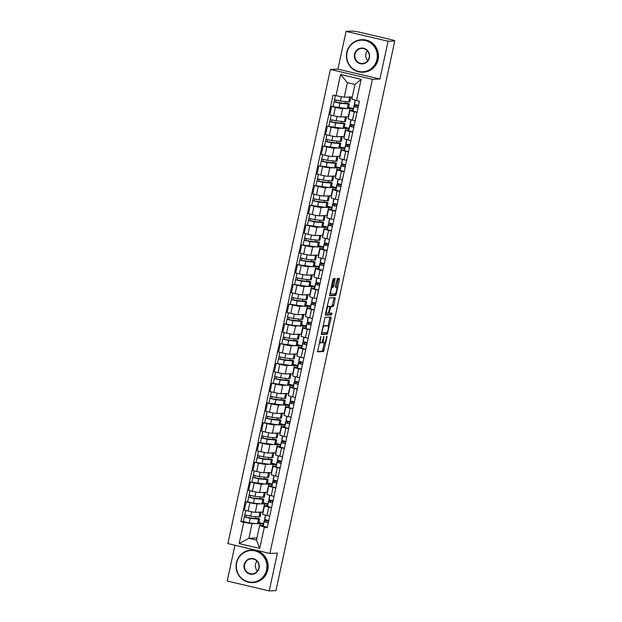 <?xml version="1.0" encoding="UTF-8"?>
<svg xmlns="http://www.w3.org/2000/svg" width="622" height="622" viewBox="0 0 622 622"><rect width="100%" height="100%" fill="white"/><g stroke="black" fill="none" stroke-linecap="round" stroke-linejoin="round"><path stroke-width="0.93" d="M320.796 336.486L317.554 351.811L323.526 351.562L326.985 337.093L326.954 336.23L326.519 337.108L326.153 338.819A4.082 1.019 103.2 0 1 324.233 342.846L323.735 342.862A4.082 1.019 103.2 0 1 323.665 342.854A4.082 1.019 103.2 0 1 323.541 338.928L323.883 336.362L323.075 338.951A4.082 1.019 103.2 0 1 321.162 342.971L320.664 342.994A4.082 1.019 103.2 0 1 320.594 342.986A4.082 1.019 103.2 0 1 320.47 339.06L320.796 336.486M333.998 278.594L332.552 285.77L331.954 287.03L331.301 287.053L333.174 287.317L333.773 286.058L335.095 278.547L333.4 278.617L332.801 279.877L329.668 295.777L335.639 295.536L336.238 294.276L339.41 279.597L339.371 278.368L337.334 278.454L335.375 285.988L335.421 287.216L336.44 287.177A3.413 0.855 103.2 0 1 336.502 287.185L338.282 278.415M332.521 287.341A3.413 0.855 103.2 0 0 330.943 290.591A3.413 0.855 103.2 0 0 331.028 293.988A3.413 0.855 103.2 0 0 331.083 293.996L335.001 293.833A3.413 0.855 103.2 0 0 336.58 290.583A3.413 0.855 103.2 0 0 336.502 287.185L336.44 287.177M372.407 79.313L379.91 78.994L388.074 41.239L394.776 40.959L275.935 590.62L269.233 590.9L277.396 553.137L269.886 553.456L372.407 79.313L330.399 69.454L227.885 543.597L269.886 553.456M325.042 317.298L321.333 334.465L327.281 334.208L331.052 318.277L331.013 317.049L325.042 317.298M325.446 313.892L329.225 297.961L335.172 297.705L333.874 305.215L333.275 306.475L330.865 306.576L329.365 312.003L329.403 313.231L331.938 313.13L331.557 314.864L325.508 315.121L325.446 313.892M388.074 41.239L346.065 31.38L352.767 31.1L358.155 31.893L392.816 40.018L394.612 40.92M234.96 545.261L227.224 581.041L269.233 590.9M346.065 31.38L337.901 69.143L330.399 69.454M394.776 40.959L393.547 40.671L394.682 40.601M271.534 507.754L268.782 507.109A5.979 0.404 -167.8 0 1 264.49 505.779L262.678 514.145A5.979 0.404 12.2 0 0 266.978 515.475L269.73 516.12M260.439 503.804L257.104 503.944A5.979 0.404 -167.8 0 1 249.92 502.685L248.116 511.043A5.979 0.404 12.2 0 0 255.3 512.303L263.129 512.062M248.116 511.043L244.384 510.172L246.188 501.806L247.595 501.752L249.134 495.104M264.49 505.779A5.979 0.404 -167.8 0 1 264.7 505.725L267.577 505.6M263.114 502.739L267.895 503.867M249.92 502.685L246.188 501.806M267.787 504.372L262.904 503.696M275.81 487.99L273.058 487.345A5.979 0.404 -167.8 0 1 268.766 486.015L266.955 494.373A5.979 0.404 12.2 0 0 271.246 495.703L273.999 496.348M265.213 479.197L265.322 478.707L266.651 478.924A7.798 0.529 -167.8 0 1 268.121 479.562L267.141 484.126A7.798 0.529 -167.8 0 1 266.076 484.165L250.464 482.042L248.652 490.4L252.392 491.279A5.979 0.404 12.2 0 0 259.568 492.538L267.406 492.297M268.766 486.015A5.979 0.404 -167.8 0 1 268.976 485.953L271.853 485.836M267.382 482.975L272.164 484.095M264.715 484.033L261.38 484.173A5.979 0.404 -167.8 0 1 254.196 482.921L250.464 482.042M272.055 484.6L267.18 483.932M280.079 468.218L277.334 467.573A5.979 0.404 -167.8 0 1 273.035 466.251L271.231 474.609A5.979 0.404 12.2 0 0 275.523 475.939L278.275 476.584M269.489 459.433L269.598 458.935L270.928 459.153A7.798 0.529 -167.8 0 1 272.397 459.798L271.41 464.362A7.798 0.529 -167.8 0 1 270.352 464.401L254.732 462.278L252.929 470.636L256.661 471.515A5.979 0.404 12.2 0 0 263.845 472.767L271.682 472.533M273.035 466.251A5.979 0.404 -167.8 0 1 273.245 466.189L276.121 466.065M271.658 463.211L276.44 464.331M268.992 464.269L265.656 464.409A5.979 0.404 -167.8 0 1 258.472 463.149L254.732 462.278M276.331 464.836L271.456 464.167M284.355 448.454L281.603 447.809A5.979 0.404 -167.8 0 1 277.311 446.479L275.507 454.845A5.979 0.404 12.2 0 0 279.799 456.175L282.551 456.82M273.766 439.661L273.867 439.171L275.204 439.389A7.798 0.529 -167.8 0 1 276.673 440.034L275.686 444.59A7.798 0.529 -167.8 0 1 274.621 444.629L259.009 442.506L257.205 450.872L260.937 451.743A5.979 0.404 12.2 0 0 268.121 453.003L275.95 452.762M277.311 446.479A5.979 0.404 -167.8 0 1 277.521 446.425L280.398 446.301M275.935 443.447L280.716 444.567M273.26 444.505L269.925 444.644A5.979 0.404 -167.8 0 1 262.741 443.385L259.009 442.506M280.608 445.072L275.725 444.396M288.631 428.69L285.879 428.045A5.979 0.404 -167.8 0 1 281.587 426.715L279.776 435.073A5.979 0.404 12.2 0 0 284.067 436.403L286.82 437.048M278.034 419.897L278.143 419.407L279.472 419.625A7.798 0.529 -167.8 0 1 280.942 420.262L279.962 424.826A7.798 0.529 -167.8 0 1 278.897 424.865L263.285 422.742L261.473 431.1L265.213 431.979A5.979 0.404 12.2 0 0 272.389 433.239L280.227 432.998M281.587 426.715A5.979 0.404 -167.8 0 1 281.797 426.653L284.674 426.536M280.211 423.675L284.985 424.795M277.536 424.733L274.201 424.873A5.979 0.404 -167.8 0 1 267.017 423.621L263.285 422.742M284.876 425.3L280.001 424.632M292.9 408.918L290.155 408.273A5.979 0.404 -167.8 0 1 285.856 406.951L284.052 415.309A5.979 0.404 12.2 0 0 288.344 416.639L291.096 417.284M282.31 400.133L282.419 399.635L283.749 399.853A7.798 0.529 -167.8 0 1 285.218 400.498L284.231 405.062A7.798 0.529 -167.8 0 1 283.173 405.101L267.553 402.978L265.75 411.336L269.481 412.215A5.979 0.404 12.2 0 0 276.666 413.467L284.503 413.233M285.856 406.951A5.979 0.404 -167.8 0 1 286.066 406.889L288.942 406.765M284.479 403.911L289.261 405.031M281.813 404.969L278.477 405.109A5.979 0.404 -167.8 0 1 271.293 403.849L267.553 402.978M289.152 405.536L284.277 404.868M297.176 389.154L294.424 388.509A5.979 0.404 -167.8 0 1 290.132 387.179L288.328 395.545A5.979 0.404 12.2 0 0 292.62 396.875L295.372 397.52M286.587 380.361L286.688 379.871L288.025 380.089A7.798 0.529 -167.8 0 1 289.494 380.734L288.507 385.29A7.798 0.529 -167.8 0 1 287.442 385.329L271.83 383.206L270.026 391.572L273.758 392.451A5.979 0.404 12.2 0 0 280.942 393.703L288.771 393.469M290.132 387.179A5.979 0.404 -167.8 0 1 290.342 387.125L293.219 387.001M288.756 384.147L293.537 385.267M286.081 385.205L282.746 385.345A5.979 0.404 -167.8 0 1 275.569 384.085L271.83 383.206M293.428 385.772L288.546 385.096M301.452 369.39L298.7 368.745A5.979 0.404 -167.8 0 1 294.408 367.415L292.597 375.774A5.979 0.404 12.2 0 0 296.888 377.103L299.641 377.748M290.855 360.597L290.964 360.107L292.293 360.325A7.798 0.529 -167.8 0 1 293.763 360.962L292.783 365.526A7.798 0.529 -167.8 0 1 291.718 365.565L276.106 363.442L274.294 371.8L278.034 372.679A5.979 0.404 12.2 0 0 285.21 373.939L293.048 373.698M294.408 367.415A5.979 0.404 -167.8 0 1 294.618 367.353L297.495 367.237M293.032 364.375L297.806 365.495M290.357 365.433L287.022 365.573A5.979 0.404 -167.8 0 1 279.838 364.321L276.106 363.442M297.697 366L292.822 365.332M305.721 349.618L302.976 348.973A5.979 0.404 -167.8 0 1 298.677 347.651L296.873 356.009A5.979 0.404 12.2 0 0 301.165 357.339L303.917 357.984M295.131 340.833L295.24 340.335L296.57 340.553A7.798 0.529 -167.8 0 1 298.039 341.198L297.052 345.762A7.798 0.529 -167.8 0 1 295.994 345.801L280.374 343.678L278.57 352.036L282.302 352.915A5.979 0.404 12.2 0 0 289.487 354.167L297.324 353.934M298.677 347.651A5.979 0.404 -167.8 0 1 298.887 347.589L301.763 347.465M297.3 344.611L302.082 345.731M294.634 345.669L291.298 345.809A5.979 0.404 -167.8 0 1 284.114 344.549L280.374 343.678M301.973 346.236L297.098 345.568M309.997 329.854L307.245 329.209A5.979 0.404 -167.8 0 1 302.953 327.88L301.149 336.245A5.979 0.404 12.2 0 0 305.441 337.575L308.193 338.22M286.058 323.852L284.651 323.906L282.847 332.272L286.579 333.151A5.979 0.404 12.2 0 0 293.763 334.403L301.592 334.169M302.953 327.88A5.979 0.404 -167.8 0 1 303.163 327.825L306.04 327.701M301.577 324.847L306.358 325.967M298.902 325.905L295.567 326.045A5.979 0.404 -167.8 0 1 288.39 324.785L284.651 323.906M306.249 326.472L301.367 325.796M314.273 310.09L311.521 309.445A5.979 0.404 -167.8 0 1 307.229 308.115L305.418 316.474A5.979 0.404 12.2 0 0 309.709 317.803L312.462 318.448M303.676 301.297L303.785 300.807L305.114 301.025A7.798 0.529 -167.8 0 1 306.584 301.662L305.604 306.226A7.798 0.529 -167.8 0 1 304.539 306.265L288.927 304.142L287.115 312.501L290.855 313.379A5.979 0.404 12.2 0 0 298.031 314.639L305.868 314.398M307.229 308.115A5.979 0.404 -167.8 0 1 307.439 308.053L310.316 307.937M305.853 305.075L310.627 306.195M303.178 306.133L299.843 306.273A5.979 0.404 -167.8 0 1 292.659 305.021L288.927 304.142M310.518 306.7L305.643 306.032M318.542 290.318L315.797 289.673A5.979 0.404 -167.8 0 1 311.498 288.351L309.694 296.71A5.979 0.404 12.2 0 0 313.986 298.039L316.738 298.684M307.952 281.533L308.061 281.035L309.391 281.253A7.798 0.529 -167.8 0 1 310.86 281.898L309.873 286.462A7.798 0.529 -167.8 0 1 308.815 286.501L293.195 284.378L291.391 292.737L295.123 293.615A5.979 0.404 12.2 0 0 302.308 294.867L310.145 294.634M311.498 288.351A5.979 0.404 -167.8 0 1 311.708 288.289L314.584 288.165M310.121 285.311L314.903 286.431M307.455 286.369L304.119 286.509A5.979 0.404 -167.8 0 1 296.935 285.249L293.195 284.378M314.794 286.936L309.919 286.268M322.818 270.554L320.066 269.909A5.979 0.404 -167.8 0 1 315.774 268.58L313.97 276.945A5.979 0.404 12.2 0 0 318.262 278.275L321.014 278.92M312.228 261.761L312.33 261.271L313.667 261.489A7.798 0.529 -167.8 0 1 315.136 262.134L314.149 266.69A7.798 0.529 -167.8 0 1 313.084 266.729L297.471 264.607L295.668 272.972L299.4 273.851A5.979 0.404 12.2 0 0 306.584 275.103L314.413 274.87M315.774 268.58A5.979 0.404 -167.8 0 1 315.984 268.525L318.861 268.401M314.398 265.547L319.179 266.667M311.723 266.605L308.388 266.745A5.979 0.404 -167.8 0 1 301.211 265.485L297.471 264.607M319.07 267.172L314.188 266.496M327.094 250.79L324.342 250.145A5.979 0.404 -167.8 0 1 320.05 248.816L318.239 257.174A5.979 0.404 12.2 0 0 322.53 258.503L325.283 259.149M316.497 241.997L316.606 241.507L317.935 241.725A7.798 0.529 -167.8 0 1 319.405 242.362L318.425 246.926A7.798 0.529 -167.8 0 1 317.36 246.965L301.748 244.843L299.936 253.201L303.676 254.079A5.979 0.404 12.2 0 0 310.852 255.339L318.689 255.098M320.05 248.816A5.979 0.404 -167.8 0 1 320.26 248.753L323.137 248.637M318.674 245.776L323.448 246.895M315.999 246.833L312.664 246.973A5.979 0.404 -167.8 0 1 305.48 245.721L301.748 244.843M323.339 247.4L318.464 246.732M331.363 231.019L328.618 230.373A5.979 0.404 -167.8 0 1 324.319 229.052L322.515 237.41A5.979 0.404 12.2 0 0 326.807 238.739L329.559 239.384M320.773 222.233L320.882 221.735L322.212 221.953A7.798 0.529 -167.8 0 1 323.681 222.598L322.694 227.162A7.798 0.529 -167.8 0 1 321.636 227.201L306.016 225.078L304.212 233.437L307.944 234.315A5.979 0.404 12.2 0 0 315.129 235.567L322.966 235.334M324.319 229.052A5.979 0.404 -167.8 0 1 324.528 228.989L327.405 228.865M322.942 226.011L327.724 227.131M320.276 227.069L316.94 227.209A5.979 0.404 -167.8 0 1 309.756 225.949L306.016 225.078M327.615 227.636L322.74 226.968M335.639 211.255L332.887 210.609A5.979 0.404 -167.8 0 1 328.595 209.28L326.791 217.646A5.979 0.404 12.2 0 0 331.083 218.975L333.835 219.62M325.049 202.461L325.15 201.971L326.488 202.189A7.798 0.529 -167.8 0 1 327.957 202.834L326.97 207.39A7.798 0.529 -167.8 0 1 325.905 207.429L310.292 205.307L308.489 213.673L312.221 214.551A5.979 0.404 12.2 0 0 319.405 215.803L327.234 215.57M328.595 209.28A5.979 0.404 -167.8 0 1 328.805 209.225L331.682 209.101M327.219 206.247L332 207.367M324.544 207.305L321.209 207.445A5.979 0.404 -167.8 0 1 314.032 206.185L310.292 205.307M331.891 207.872L327.009 207.196M339.915 191.49L337.163 190.845A5.979 0.404 -167.8 0 1 332.871 189.516L331.06 197.874A5.979 0.404 12.2 0 0 335.351 199.203L338.104 199.849M329.318 182.697L329.427 182.207L330.756 182.425A7.798 0.529 -167.8 0 1 332.226 183.062L331.246 187.626A7.798 0.529 -167.8 0 1 330.181 187.665L314.569 185.543L312.757 193.901L316.497 194.779A5.979 0.404 12.2 0 0 323.673 196.039L331.51 195.798M332.871 189.516A5.979 0.404 -167.8 0 1 333.081 189.453L335.958 189.337M331.495 186.476L336.269 187.595M328.82 187.533L325.485 187.673A5.979 0.404 -167.8 0 1 318.301 186.421L314.569 185.543M336.16 188.101L331.285 187.432M344.184 171.719L341.439 171.073A5.979 0.404 -167.8 0 1 337.14 169.752L335.336 178.11A5.979 0.404 12.2 0 0 339.628 179.439L342.38 180.085M333.594 162.933L333.703 162.435L335.033 162.653A7.798 0.529 -167.8 0 1 336.502 163.298L335.515 167.862A7.798 0.529 -167.8 0 1 334.457 167.901L318.837 165.779L317.033 174.137L320.765 175.015A5.979 0.404 12.2 0 0 327.95 176.275L335.787 176.034M337.14 169.752A5.979 0.404 -167.8 0 1 337.349 169.689L340.226 169.565M335.763 166.712L340.545 167.831M333.097 167.769L329.761 167.909A5.979 0.404 -167.8 0 1 322.577 166.649L318.837 165.779M340.436 168.337L335.561 167.668M348.46 151.955L345.708 151.309A5.979 0.404 -167.8 0 1 341.416 149.98L339.612 158.346A5.979 0.404 12.2 0 0 343.904 159.675L346.656 160.32M337.87 143.161L337.971 142.671L339.309 142.889A7.798 0.529 -167.8 0 1 340.778 143.534L339.791 148.09A7.798 0.529 -167.8 0 1 338.726 148.129L323.113 146.007L321.31 154.373L325.042 155.251A5.979 0.404 12.2 0 0 332.226 156.503L340.055 156.27M341.416 149.98A5.979 0.404 -167.8 0 1 341.626 149.925L344.502 149.801M340.04 146.947L344.821 148.067M337.365 148.005L334.03 148.145A5.979 0.404 -167.8 0 1 326.853 146.885L323.113 146.007M344.712 148.572L339.83 147.896M352.736 132.191L349.984 131.545A5.979 0.404 -167.8 0 1 345.692 130.216L343.88 138.574A5.979 0.404 12.2 0 0 348.172 139.903L350.925 140.549M342.139 123.397L342.248 122.907L343.577 123.125A7.798 0.529 -167.8 0 1 345.047 123.762L344.067 128.326A7.798 0.529 -167.8 0 1 343.002 128.365L327.39 126.243L325.578 134.601L329.318 135.479A5.979 0.404 12.2 0 0 336.494 136.739L344.331 136.498M345.692 130.216A5.979 0.404 -167.8 0 1 345.902 130.154L348.779 130.037M344.316 127.176L349.09 128.295M341.641 128.233L338.306 128.373A5.979 0.404 -167.8 0 1 331.122 127.121L327.39 126.243M348.981 128.801L344.106 128.132M357.012 112.419L354.26 111.773A5.979 0.404 -167.8 0 1 349.961 110.452L348.157 118.81A5.979 0.404 12.2 0 0 352.449 120.139L355.201 120.785M346.415 103.633L346.524 103.135L347.853 103.361A7.798 0.529 -167.8 0 1 349.323 103.998L348.336 108.562A7.798 0.529 -167.8 0 1 347.278 108.601L331.658 106.479L329.854 114.837L333.586 115.715A5.979 0.404 12.2 0 0 340.77 116.975L348.608 116.734M349.961 110.452A5.979 0.404 -167.8 0 1 350.17 110.389L353.047 110.273M348.584 107.412L353.366 108.531M345.918 108.469L342.582 108.609A5.979 0.404 -167.8 0 1 335.398 107.349L331.658 106.479M353.257 109.037L348.382 108.368M350.085 108.29L348.281 116.656M345.816 128.062L344.005 136.42M341.54 147.826L339.729 156.192M337.264 167.59L335.46 175.956M332.995 187.362L331.184 195.72M328.719 207.126L326.908 215.492M324.443 226.89L322.639 235.256M320.175 246.662L318.363 255.02M315.898 266.426L314.087 274.792M311.622 286.19L309.818 294.556M307.354 305.962L305.542 314.32M303.077 325.726L301.266 334.092M298.801 345.49L296.997 353.856M294.533 365.262L292.721 373.62M290.256 385.026L288.445 393.392M285.98 404.79L284.176 413.156M281.712 424.562L279.9 432.92M277.435 444.326L275.624 452.692M273.159 464.09L271.355 472.456M268.891 483.862L267.079 492.22M264.614 503.626L262.803 511.992M256.171 523.568L252.027 523.74L248.87 538.31L256.466 540.09L259.615 525.52L263.3 525.365M263.51 524.136L258.635 523.467M256.925 537.976L248.87 538.31L239.143 543.581L243.746 522.293L252.027 523.74M260.338 523.39L259.879 525.512M259.615 525.52L264.327 527.122L259.724 548.41L239.143 543.581M335.966 95.788L340.561 74.5L361.141 79.328L356.538 100.616L351.827 99.022L354.983 84.452L347.387 82.664L344.238 97.242L333.081 95.112L240.869 521.617L243.746 522.293M264.327 527.122L267.203 527.798L359.415 101.293L356.538 100.616M379.91 78.994L337.901 69.143M344.238 97.242L352.285 96.9M258.838 522.511L263.619 523.631M256.668 518.732L256.777 518.235L258.107 518.453A7.798 0.529 -167.8 0 1 259.576 519.098L258.589 523.662A7.798 0.529 -167.8 0 1 257.531 523.701L249.228 522.9L243.319 521.516L240.869 521.617M255.362 518.608L255.782 516.672M259.638 498.836L260.05 496.908M263.907 479.072L264.327 477.144M268.183 459.308L268.603 457.372M272.459 439.536L272.871 437.608M276.728 419.772L277.148 417.844M281.004 400.008L281.424 398.072M285.28 380.236L285.692 378.308M289.549 360.472L289.969 358.544M293.825 340.708L294.245 338.772M298.101 320.936L298.513 319.008M302.37 301.172L302.79 299.244M306.646 281.408L307.066 279.472M310.922 261.637L311.334 259.708M315.191 241.872L315.611 239.944M319.467 222.108L319.887 220.172M323.743 202.337L324.155 200.408M328.012 182.573L328.432 180.644M332.288 162.809L332.708 160.873M336.564 143.037L336.976 141.108M340.833 123.273L341.253 121.344M345.109 103.509L345.529 101.58M259.724 548.41L256.466 540.09M354.983 84.452L361.141 79.328M347.387 82.664L340.561 74.5M322.072 341.952A4.082 1.019 103.2 0 0 322.437 342.574A4.082 1.019 103.2 0 0 322.515 342.574M317.422 351.477L322.305 351.274L324.474 342.745M328.105 325.944L329.917 317.096M321.177 334.131L326.052 333.928L326.682 332.513M322.025 331.845L322.072 332.708L327.289 332.482L328.097 329.8A4.082 1.019 103.2 0 0 327.973 325.874A4.082 1.019 103.2 0 0 327.903 325.866L324.334 326.014A4.082 1.019 103.2 0 0 322.414 330.041L322.025 331.845L321.59 331.744M326.814 325.609A4.082 1.019 103.2 0 0 326.752 325.586A4.082 1.019 103.2 0 0 326.682 325.578L327.903 325.866M322.872 325.827A4.082 1.019 103.2 0 1 323.113 325.726L326.682 325.578M329.388 306.537L332.047 306.187L334.1 297.751M325.36 314.786L330.336 314.584L330.818 313.177M328.362 306.685A3.413 0.855 103.2 0 0 326.783 309.927A3.413 0.855 103.2 0 0 326.861 313.332A3.413 0.855 103.2 0 0 326.923 313.34L328.299 313.278L329.8 307.851L329.761 306.63L327.133 306.397A3.413 0.855 103.2 0 0 327.071 306.405M326.861 313.332L325.633 313.045A3.413 0.855 103.2 0 0 325.695 313.053L326.807 313.309M328.556 306.351L329.738 306.623M327.133 306.397L329.761 306.63M331.028 293.988L329.815 293.708A3.413 0.855 103.2 0 0 329.862 293.708L330.966 293.973M329.536 295.45L334.418 295.248L335.048 293.825M260.548 512.085A7.798 0.529 -167.8 0 1 261.03 512.38L260.043 516.944A7.798 0.529 -167.8 0 1 258.977 516.983L250.674 516.19L244.773 514.798L245.706 510.483M261.03 512.38A7.798 0.529 -167.8 0 1 259.965 512.419L257.695 512.201M256.777 518.235A6.103 0.412 -167.8 0 1 257.928 518.74A6.103 0.412 -167.8 0 1 257.096 518.771L245.954 517.31L246.429 515.358M259.576 519.098A7.798 0.529 -167.8 0 1 258.511 519.137L250.207 518.344L244.306 516.952L244.858 514.876M246.001 517.348L244.415 516.921M268.657 521.081A6.103 0.412 12.2 0 0 265.952 520.847L265.921 521.99L268.323 522.597M268.681 520.948A7.798 0.529 12.2 0 0 264.296 520.49L264.264 521.64L268.3 522.721M263.316 525.046L264.296 520.49L263.308 525.054A7.798 0.529 12.2 0 0 263.316 525.046A7.798 0.529 12.2 0 0 263.308 525.054L263.277 526.196L267.312 527.285M264.762 518.336L265.462 515.102L264.762 518.336A7.798 0.529 12.2 0 0 264.762 518.336L264.731 519.487L268.766 520.567M264.824 492.313A7.798 0.529 -167.8 0 1 265.299 492.616L264.319 497.18A7.798 0.529 -167.8 0 1 263.254 497.219L254.95 496.418L249.041 495.034L249.974 490.711M265.299 492.616A7.798 0.529 -167.8 0 1 264.241 492.655L261.971 492.437M260.945 498.961L261.046 498.471A6.103 0.412 -167.8 0 1 262.196 498.976A6.103 0.412 -167.8 0 1 261.364 499.007L250.231 497.546L250.705 495.586M261.046 498.471L262.383 498.688A7.798 0.529 -167.8 0 1 263.852 499.334A7.798 0.529 -167.8 0 1 262.787 499.373L254.484 498.572L248.575 497.188M263.852 499.334L262.865 503.89A7.798 0.529 -167.8 0 1 261.8 503.929L253.496 503.136L247.595 501.744M250.269 497.577L248.691 497.157M269.093 472.549A7.798 0.529 -167.8 0 1 269.575 472.852L268.587 477.408A7.798 0.529 -167.8 0 1 267.53 477.447L259.226 476.654L253.317 475.262L254.25 470.947M269.575 472.852A7.798 0.529 -167.8 0 1 268.51 472.891L266.239 472.673M265.322 478.707A6.103 0.412 -167.8 0 1 266.473 479.204A6.103 0.412 -167.8 0 1 265.641 479.235L254.499 477.774L254.973 475.822M268.121 479.562A7.798 0.529 -167.8 0 1 267.063 479.601L258.76 478.808L252.851 477.416L253.411 475.34M254.546 477.813L252.967 477.385M273.369 452.785A7.798 0.529 -167.8 0 1 273.851 453.08L272.864 457.644A7.798 0.529 -167.8 0 1 271.798 457.683L263.495 456.89L257.594 455.498L258.527 451.183M273.851 453.08A7.798 0.529 -167.8 0 1 272.786 453.119L270.516 452.902M269.598 458.935A6.103 0.412 -167.8 0 1 270.749 459.44A6.103 0.412 -167.8 0 1 269.917 459.471L258.775 458.01L259.25 456.058M272.397 459.798A7.798 0.529 -167.8 0 1 271.332 459.837L263.036 459.044L257.127 457.652L257.679 455.576M258.822 458.049L257.236 457.621M272.926 501.309A6.103 0.412 12.2 0 0 270.22 501.075A6.103 0.412 12.2 0 0 270.22 501.083L270.189 502.226L272.599 502.833M272.957 501.184A7.798 0.529 12.2 0 0 268.572 500.718A7.798 0.529 12.2 0 0 268.572 500.726L268.541 501.868L272.576 502.957M267.592 505.274A7.798 0.529 12.2 0 0 267.584 505.282A7.798 0.529 12.2 0 0 267.584 505.289L267.553 506.432L271.589 507.521M269.038 498.564L269.738 495.33L269.038 498.572A7.798 0.529 12.2 0 0 269.038 498.564A7.798 0.529 12.2 0 0 269.038 498.572L269.007 499.715L273.035 500.803M277.202 481.545A6.103 0.412 12.2 0 0 274.496 481.311L274.465 482.462L276.876 483.069M277.225 481.42A7.798 0.529 12.2 0 0 272.848 480.954A7.798 0.529 12.2 0 0 272.848 480.962L272.817 482.104L276.844 483.193M271.861 485.518L272.848 480.954L271.861 485.518A7.798 0.529 12.2 0 0 271.861 485.518L271.83 486.668L275.857 487.749M273.315 478.808L274.014 475.566L273.315 478.8A7.798 0.529 12.2 0 0 273.315 478.8A7.798 0.529 12.2 0 0 273.315 478.808L273.276 479.951L277.311 481.031M281.478 461.781A6.103 0.412 12.2 0 0 278.773 461.547L278.742 462.69L281.144 463.297M281.502 461.648A7.798 0.529 12.2 0 0 277.117 461.19L277.085 462.34L281.121 463.421M276.137 465.738A7.798 0.529 12.2 0 0 276.137 465.746A7.798 0.529 12.2 0 0 276.129 465.754L276.098 466.897L280.133 467.985M277.591 459.028A7.798 0.529 12.2 0 0 277.583 459.036L277.552 460.187L281.587 461.267M266.574 569.876A15.853 15.309 -92.4 0 0 254.973 550.913A15.853 15.309 -92.4 0 0 236.694 562.863A15.853 15.309 -92.4 0 0 248.295 581.827A15.853 15.309 -92.4 0 0 266.574 569.876M236.43 562.77A16.242 15.682 87.6 0 1 251.055 550.136A16.242 15.682 87.6 0 1 267.04 569.954A16.242 15.682 87.6 0 1 252.415 582.589A16.242 15.682 87.6 0 1 236.43 562.77M259.102 568.119A7.923 7.658 87.6 0 1 249.966 574.098A7.923 7.658 87.6 0 1 244.166 564.613A7.923 7.658 87.6 0 1 253.302 558.642A7.923 7.658 87.6 0 1 259.102 568.119M244.633 564.698A7.534 7.277 -92.4 0 0 252.05 573.896A7.534 7.277 -92.4 0 0 258.838 568.034A7.534 7.277 -92.4 0 0 251.42 558.836A7.534 7.277 -92.4 0 0 244.633 564.698M257.415 571.097A7.534 7.277 87.6 0 1 256.995 561.176M251.055 550.136L251.793 550.105A16.242 15.682 87.6 0 1 267.787 569.923A16.242 15.682 87.6 0 1 253.154 582.557L252.415 582.589M376.924 59.487A15.853 15.309 -92.4 0 0 365.324 40.523A15.853 15.309 -92.4 0 0 347.045 52.481A15.853 15.309 -92.4 0 0 358.637 71.444A15.853 15.309 -92.4 0 0 376.924 59.487M346.773 52.388A16.242 15.682 87.6 0 1 361.405 39.754A16.242 15.682 87.6 0 1 377.391 59.572A16.242 15.682 87.6 0 1 362.766 72.206A16.242 15.682 87.6 0 1 346.773 52.388M369.452 57.737A7.923 7.658 87.6 0 1 360.309 63.716A7.923 7.658 87.6 0 1 354.509 54.231A7.923 7.658 87.6 0 1 363.652 48.252A7.923 7.658 87.6 0 1 369.452 57.737M354.983 54.316A7.534 7.277 -92.4 0 0 362.401 63.506A7.534 7.277 -92.4 0 0 369.188 57.644A7.534 7.277 -92.4 0 0 361.771 48.446A7.534 7.277 -92.4 0 0 354.983 54.316M367.765 60.707A7.534 7.277 87.6 0 1 367.345 50.786M361.405 39.754L362.144 39.722A16.242 15.682 87.6 0 1 378.137 59.541A16.242 15.682 87.6 0 1 363.505 72.175L362.766 72.206M277.645 433.013A7.798 0.529 -167.8 0 1 278.12 433.316L277.14 437.88A7.798 0.529 -167.8 0 1 276.075 437.919L267.771 437.118L261.862 435.734L262.795 431.411M278.12 433.316A7.798 0.529 -167.8 0 1 277.062 433.355L274.792 433.137M273.867 439.171A6.103 0.412 -167.8 0 1 275.017 439.676A6.103 0.412 -167.8 0 1 274.185 439.707L263.052 438.246L263.526 436.286M276.673 440.034A7.798 0.529 -167.8 0 1 275.608 440.073L267.305 439.272L261.395 437.888L261.955 435.804M263.09 438.277L261.512 437.857M281.914 413.249A7.798 0.529 -167.8 0 1 282.396 413.552L281.408 418.108A7.798 0.529 -167.8 0 1 280.351 418.147L272.047 417.354L266.138 415.962L267.071 411.647M282.396 413.552A7.798 0.529 -167.8 0 1 281.331 413.591L279.06 413.373M278.143 419.407A6.103 0.412 -167.8 0 1 279.294 419.904A6.103 0.412 -167.8 0 1 278.462 419.936L267.32 418.474L267.794 416.522M280.942 420.262A7.798 0.529 -167.8 0 1 279.884 420.301L271.581 419.508L265.672 418.116L266.232 416.04M267.367 418.513L265.788 418.085M285.747 442.009A6.103 0.412 12.2 0 0 283.041 441.776L283.01 442.926L285.42 443.533M285.778 441.884A7.798 0.529 12.2 0 0 281.393 441.418A7.798 0.529 12.2 0 0 281.393 441.426L281.362 442.569L285.397 443.657M280.405 445.982L281.393 441.418L280.405 445.99A7.798 0.529 12.2 0 0 280.405 445.982A7.798 0.529 12.2 0 0 280.405 445.99L280.374 447.132L284.409 448.221M281.859 439.272L282.559 436.03L281.859 439.264A7.798 0.529 12.2 0 0 281.859 439.264A7.798 0.529 12.2 0 0 281.859 439.272L281.828 440.415L285.856 441.503M290.023 422.245A6.103 0.412 12.2 0 0 287.317 422.011L287.286 423.162L289.697 423.769M290.046 422.12A7.798 0.529 12.2 0 0 285.669 421.654A7.798 0.529 12.2 0 0 285.669 421.662L285.638 422.804L289.665 423.893M285.669 421.662L284.682 426.226A7.798 0.529 12.2 0 0 284.682 426.218A7.798 0.529 12.2 0 0 284.682 426.226L284.651 427.368L288.678 428.449M286.136 419.5L286.835 416.266L286.136 419.508A7.798 0.529 12.2 0 0 286.136 419.5A7.798 0.529 12.2 0 0 286.136 419.508L286.097 420.651L290.132 421.732M286.19 393.485A7.798 0.529 -167.8 0 1 286.672 393.78L285.685 398.344A7.798 0.529 -167.8 0 1 284.619 398.383L276.316 397.59L270.414 396.198L271.347 391.883M286.672 393.78A7.798 0.529 -167.8 0 1 285.607 393.819L283.337 393.602M282.419 399.635A6.103 0.412 -167.8 0 1 283.57 400.14A6.103 0.412 -167.8 0 1 282.738 400.171L271.596 398.71L272.071 396.758M285.218 400.498A7.798 0.529 -167.8 0 1 284.153 400.537L275.857 399.744L269.948 398.352L270.5 396.276M271.643 398.749L270.057 398.321M290.466 373.713A7.798 0.529 -167.8 0 1 290.94 374.016L289.961 378.58A7.798 0.529 -167.8 0 1 288.896 378.619L280.592 377.818L274.683 376.434L275.616 372.111M290.94 374.016A7.798 0.529 -167.8 0 1 289.883 374.055L287.613 373.838M286.688 379.871A6.103 0.412 -167.8 0 1 287.838 380.376A6.103 0.412 -167.8 0 1 287.006 380.407L275.873 378.946L276.347 376.986M289.494 380.734A7.798 0.529 -167.8 0 1 288.429 380.773L280.125 379.972L274.216 378.588L274.776 376.504M275.911 378.977L274.333 378.557M294.735 353.949A7.798 0.529 -167.8 0 1 295.217 354.252L294.229 358.808A7.798 0.529 -167.8 0 1 293.172 358.847L284.868 358.054L278.959 356.663L279.892 352.347M295.217 354.252A7.798 0.529 -167.8 0 1 294.159 354.291L291.881 354.073M290.964 360.107A6.103 0.412 -167.8 0 1 292.115 360.604A6.103 0.412 -167.8 0 1 291.283 360.636L280.141 359.174L280.615 357.222M293.763 360.962A7.798 0.529 -167.8 0 1 292.705 361.001L284.402 360.208L278.493 358.816L279.053 356.74M280.188 359.213L278.609 358.785M299.011 334.185A7.798 0.529 -167.8 0 1 299.493 334.48L298.506 339.044A7.798 0.529 -167.8 0 1 297.44 339.083L289.137 338.29L283.235 336.899L284.168 332.583M299.493 334.48A7.798 0.529 -167.8 0 1 298.428 334.519L296.158 334.302M295.24 340.335A6.103 0.412 -167.8 0 1 296.391 340.84A6.103 0.412 -167.8 0 1 295.559 340.872L284.417 339.41L284.892 337.458M298.039 341.198A7.798 0.529 -167.8 0 1 296.974 341.237L288.678 340.444L282.769 339.052L283.321 336.976M284.464 339.449L282.878 339.021M303.287 314.413A7.798 0.529 -167.8 0 1 303.761 314.716L302.782 319.28A7.798 0.529 -167.8 0 1 301.717 319.319L293.413 318.518L287.504 317.134L288.437 312.812M303.761 314.716A7.798 0.529 -167.8 0 1 302.704 314.755L300.434 314.538M299.407 321.061L299.509 320.571A6.103 0.412 -167.8 0 1 300.659 321.076A6.103 0.412 -167.8 0 1 299.827 321.107L288.694 319.646L289.168 317.687M299.509 320.571L300.846 320.789A7.798 0.529 -167.8 0 1 302.315 321.434A7.798 0.529 -167.8 0 1 301.25 321.473L292.946 320.672L287.037 319.288L287.597 317.204M302.315 321.434L301.328 325.99A7.798 0.529 -167.8 0 1 300.263 326.029L291.959 325.236L286.058 323.844L287.037 319.288M288.732 319.677L287.154 319.257M307.556 294.649A7.798 0.529 -167.8 0 1 308.038 294.952L307.05 299.509A7.798 0.529 -167.8 0 1 305.993 299.547L297.689 298.754L291.78 297.363L292.713 293.048M308.038 294.952A7.798 0.529 -167.8 0 1 306.98 294.991L304.702 294.774M303.785 300.807A6.103 0.412 -167.8 0 1 304.935 301.312A6.103 0.412 -167.8 0 1 304.104 301.336L292.962 299.874L293.436 297.922M306.584 301.662A7.798 0.529 -167.8 0 1 305.526 301.701L297.223 300.908L291.314 299.516L291.873 297.44M293.009 299.913L291.43 299.485M311.832 274.885A7.798 0.529 -167.8 0 1 312.314 275.181L311.327 279.745A7.798 0.529 -167.8 0 1 310.261 279.783L301.958 278.99L296.056 277.599L296.989 273.283M312.314 275.181A7.798 0.529 -167.8 0 1 311.249 275.219L308.978 275.002M308.061 281.035A6.103 0.412 -167.8 0 1 309.212 281.541A6.103 0.412 -167.8 0 1 308.38 281.572L297.238 280.11L297.713 278.158M310.86 281.898A7.798 0.529 -167.8 0 1 309.795 281.937L301.499 281.144L295.59 279.752L296.142 277.676M297.285 280.149L295.699 279.721M316.108 255.121A7.798 0.529 -167.8 0 1 316.582 255.417L315.603 259.98A7.798 0.529 -167.8 0 1 314.538 260.019L306.234 259.218L300.325 257.835L301.258 253.512M316.582 255.417A7.798 0.529 -167.8 0 1 315.525 255.455L313.255 255.238M312.33 261.271A6.103 0.412 -167.8 0 1 313.48 261.776A6.103 0.412 -167.8 0 1 312.648 261.808L301.514 260.346L301.989 258.387M315.136 262.134A7.798 0.529 -167.8 0 1 314.071 262.173L305.767 261.372L299.858 259.988L300.418 257.905M301.553 260.377L299.975 259.957M294.299 402.481A6.103 0.412 12.2 0 0 291.594 402.247L291.562 403.39L293.965 403.997M294.323 402.348A7.798 0.529 12.2 0 0 289.938 401.89L289.906 403.04L293.942 404.121M288.958 406.446L289.938 401.89L288.958 406.454A7.798 0.529 12.2 0 0 288.958 406.446A7.798 0.529 12.2 0 0 288.958 406.454L288.919 407.597L292.954 408.685M290.412 399.728A7.798 0.529 12.2 0 0 290.404 399.736L290.373 400.887L294.408 401.967M298.568 382.709A6.103 0.412 12.2 0 0 295.862 382.476L295.831 383.626L298.241 384.233M298.599 382.584A7.798 0.529 12.2 0 0 294.214 382.118A7.798 0.529 12.2 0 0 294.214 382.126L294.183 383.269L298.218 384.357M294.214 382.126L293.226 386.69A7.798 0.529 12.2 0 0 293.226 386.682A7.798 0.529 12.2 0 0 293.226 386.69L293.195 387.833L297.23 388.921M294.68 379.964L295.38 376.73L294.68 379.972A7.798 0.529 12.2 0 0 294.68 379.964A7.798 0.529 12.2 0 0 294.68 379.972L294.649 381.115L298.677 382.203M302.844 362.945A6.103 0.412 12.2 0 0 300.138 362.712L300.107 363.862L302.517 364.469M302.875 362.82A7.798 0.529 12.2 0 0 298.49 362.354A7.798 0.529 12.2 0 0 298.49 362.362L298.459 363.505L302.486 364.593M297.503 366.926L298.49 362.362L297.503 366.918A7.798 0.529 12.2 0 0 297.503 366.918A7.798 0.529 12.2 0 0 297.503 366.926L297.471 368.068L301.499 369.149M298.957 360.192A7.798 0.529 12.2 0 0 298.957 360.2A7.798 0.529 12.2 0 0 298.957 360.208L298.918 361.351L302.953 362.432M307.12 343.181A6.103 0.412 12.2 0 0 304.415 342.947L304.383 344.09L306.786 344.697M307.144 343.049A7.798 0.529 12.2 0 0 302.758 342.59L302.727 343.741L306.763 344.821M301.779 347.146L302.758 342.59L301.779 347.146A7.798 0.529 12.2 0 0 301.779 347.154L301.74 348.297L305.775 349.385M303.225 340.436L303.925 337.202L303.225 340.436A7.798 0.529 12.2 0 0 303.225 340.436L303.194 341.587L307.229 342.668M311.389 323.409A6.103 0.412 12.2 0 0 308.683 323.176L308.652 324.326L311.062 324.933M311.42 323.284A7.798 0.529 12.2 0 0 307.035 322.818A7.798 0.529 12.2 0 0 307.035 322.826L307.004 323.969L311.039 325.057M306.047 327.39L307.035 322.826L306.047 327.382A7.798 0.529 12.2 0 0 306.047 327.382A7.798 0.529 12.2 0 0 306.047 327.39L306.016 328.533L310.051 329.621M307.501 320.657A7.798 0.529 12.2 0 0 307.501 320.664A7.798 0.529 12.2 0 0 307.501 320.672L307.47 321.815L311.498 322.904M315.665 303.645A6.103 0.412 12.2 0 0 312.959 303.412L312.928 304.562L315.338 305.169M315.696 303.52A7.798 0.529 12.2 0 0 311.311 303.054A7.798 0.529 12.2 0 0 311.311 303.062L311.28 304.205L315.307 305.293M310.324 307.618L311.311 303.054L310.324 307.626A7.798 0.529 12.2 0 0 310.324 307.618A7.798 0.529 12.2 0 0 310.324 307.626L310.292 308.769L314.32 309.849M311.777 300.9L312.477 297.666L311.777 300.908A7.798 0.529 12.2 0 0 311.777 300.9A7.798 0.529 12.2 0 0 311.777 300.908L311.739 302.051L315.774 303.132M319.941 283.881A6.103 0.412 12.2 0 0 317.236 283.648L317.204 284.79L319.607 285.397M319.965 283.749A7.798 0.529 12.2 0 0 315.579 283.29L315.548 284.441L319.584 285.521M314.6 287.854L315.579 283.29L314.6 287.846A7.798 0.529 12.2 0 0 314.6 287.854L314.561 288.997L318.596 290.085M316.046 281.136L316.746 277.902L316.046 281.136A7.798 0.529 12.2 0 0 316.046 281.136L316.015 282.287L320.05 283.368M324.21 264.109A6.103 0.412 12.2 0 0 321.512 263.876L321.473 265.026L323.883 265.633M324.241 263.985A7.798 0.529 12.2 0 0 319.856 263.518A7.798 0.529 12.2 0 0 319.856 263.526L319.825 264.669L323.86 265.757M318.876 268.074A7.798 0.529 12.2 0 0 318.868 268.082A7.798 0.529 12.2 0 0 318.868 268.09L318.837 269.233L322.872 270.321M320.322 261.364L321.022 258.13L320.322 261.372A7.798 0.529 12.2 0 0 320.322 261.364A7.798 0.529 12.2 0 0 320.322 261.372L320.291 262.515L324.319 263.604M320.377 235.349A7.798 0.529 -167.8 0 1 320.859 235.652L319.871 240.209A7.798 0.529 -167.8 0 1 318.814 240.248L310.51 239.454L304.601 238.063L305.534 233.748M320.859 235.652A7.798 0.529 -167.8 0 1 319.801 235.691L317.523 235.474M316.606 241.507A6.103 0.412 -167.8 0 1 317.756 242.012A6.103 0.412 -167.8 0 1 316.925 242.036L305.783 240.574L306.257 238.623M319.405 242.362A7.798 0.529 -167.8 0 1 318.347 242.401L310.044 241.608L304.135 240.216L304.694 238.14M305.83 240.613L304.251 240.185M324.653 215.585A7.798 0.529 -167.8 0 1 325.135 215.881L324.148 220.445A7.798 0.529 -167.8 0 1 323.082 220.483L314.779 219.69L308.877 218.299L309.81 213.984M325.135 215.881A7.798 0.529 -167.8 0 1 324.07 215.92L321.799 215.702M320.882 221.735A6.103 0.412 -167.8 0 1 322.033 222.241A6.103 0.412 -167.8 0 1 321.201 222.272L310.059 220.81L310.533 218.858M323.681 222.598A7.798 0.529 -167.8 0 1 322.616 222.637L314.32 221.844L308.411 220.452L308.963 218.376M310.106 220.849L308.52 220.421M328.929 195.821A7.798 0.529 -167.8 0 1 329.411 196.117L328.424 200.681A7.798 0.529 -167.8 0 1 327.359 200.719L319.055 199.919L313.146 198.535L314.079 194.212M329.411 196.117A7.798 0.529 -167.8 0 1 328.346 196.155L326.076 195.938M325.15 201.971A6.103 0.412 -167.8 0 1 326.301 202.477A6.103 0.412 -167.8 0 1 325.469 202.508L314.335 201.046L314.81 199.087M327.957 202.834A7.798 0.529 -167.8 0 1 326.892 202.873L318.588 202.072L312.679 200.688L313.239 198.605M314.374 201.077L312.796 200.657M333.198 176.049A7.798 0.529 -167.8 0 1 333.68 176.353L332.692 180.909A7.798 0.529 -167.8 0 1 331.635 180.948L323.331 180.155L317.422 178.763L318.355 174.448M333.68 176.353A7.798 0.529 -167.8 0 1 332.622 176.391L330.344 176.174M329.427 182.207A6.103 0.412 -167.8 0 1 330.577 182.713A6.103 0.412 -167.8 0 1 329.746 182.736L318.604 181.274L319.078 179.323M332.226 183.062A7.798 0.529 -167.8 0 1 331.168 183.101L322.865 182.308L316.956 180.916L317.515 178.841M318.651 181.313L317.072 180.885M337.474 156.285A7.798 0.529 -167.8 0 1 337.956 156.581L336.968 161.145A7.798 0.529 -167.8 0 1 335.903 161.184L327.6 160.39L321.698 158.999L322.631 154.684M337.956 156.581A7.798 0.529 -167.8 0 1 336.891 156.62L334.62 156.402M333.703 162.435A6.103 0.412 -167.8 0 1 334.854 162.941A6.103 0.412 -167.8 0 1 334.022 162.972L322.88 161.51L323.354 159.559M336.502 163.298A7.798 0.529 -167.8 0 1 335.437 163.337L327.141 162.544L321.232 161.152L321.784 159.076M322.927 161.549L321.341 161.121M341.75 136.521A7.798 0.529 -167.8 0 1 342.232 136.817L341.245 141.381A7.798 0.529 -167.8 0 1 340.18 141.419L331.876 140.619L325.967 139.235L326.9 134.912M342.232 136.817A7.798 0.529 -167.8 0 1 341.167 136.856L338.897 136.638M337.971 142.671A6.103 0.412 -167.8 0 1 339.122 143.177A6.103 0.412 -167.8 0 1 338.29 143.208L327.156 141.746L327.631 139.787M340.778 143.534A7.798 0.529 -167.8 0 1 339.713 143.573L331.409 142.772L325.5 141.388L326.06 139.305M327.195 141.777L325.617 141.357M328.486 244.345A6.103 0.412 12.2 0 0 325.78 244.112A6.103 0.412 12.2 0 0 325.78 244.119L325.749 245.262L328.159 245.869M328.517 244.221A7.798 0.529 12.2 0 0 324.132 243.754A7.798 0.529 12.2 0 0 324.132 243.762L324.101 244.905L328.128 245.993M323.145 248.31A7.798 0.529 12.2 0 0 323.145 248.318A7.798 0.529 12.2 0 0 323.145 248.326L323.113 249.469L327.141 250.549M324.598 241.6L325.298 238.366L324.598 241.608A7.798 0.529 12.2 0 0 324.598 241.6A7.798 0.529 12.2 0 0 324.598 241.608L324.56 242.751L328.595 243.832M332.762 224.581A6.103 0.412 12.2 0 0 330.057 224.348L330.025 225.491L332.428 226.097M332.786 224.449A7.798 0.529 12.2 0 0 328.408 223.99A7.798 0.529 12.2 0 0 328.4 223.998L328.369 225.141L332.405 226.221M327.421 228.546L328.408 223.99L327.421 228.546A7.798 0.529 12.2 0 0 327.421 228.554L327.382 229.697L331.417 230.785M328.867 221.836L329.567 218.602L328.867 221.836A7.798 0.529 12.2 0 0 328.867 221.836L328.836 222.987L332.871 224.068M337.031 204.809A6.103 0.412 12.2 0 0 334.333 204.576A6.103 0.412 12.2 0 0 334.325 204.584L334.294 205.727L336.704 206.333M337.062 204.685A7.798 0.529 12.2 0 0 332.677 204.218A7.798 0.529 12.2 0 0 332.677 204.226L332.646 205.369L336.681 206.457M331.697 208.774A7.798 0.529 12.2 0 0 331.689 208.782A7.798 0.529 12.2 0 0 331.689 208.79L331.658 209.933L335.693 211.021M333.143 202.064L333.843 198.83L333.143 202.072A7.798 0.529 12.2 0 0 333.143 202.064A7.798 0.529 12.2 0 0 333.143 202.072L333.112 203.215L337.14 204.304M341.307 185.045A6.103 0.412 12.2 0 0 338.601 184.812L338.57 185.962L340.98 186.569M341.338 184.921A7.798 0.529 12.2 0 0 336.953 184.454A7.798 0.529 12.2 0 0 336.953 184.462L336.922 185.605L340.949 186.693M335.966 189.018L336.953 184.454L335.966 189.026A7.798 0.529 12.2 0 0 335.966 189.018A7.798 0.529 12.2 0 0 335.966 189.026L335.934 190.169L339.962 191.249M337.419 182.308L338.119 179.066L337.419 182.3A7.798 0.529 12.2 0 0 337.419 182.3A7.798 0.529 12.2 0 0 337.419 182.308L337.388 183.451L341.416 184.54M345.583 165.281A6.103 0.412 12.2 0 0 342.877 165.048L342.846 166.191L345.249 166.797M345.607 165.149A7.798 0.529 12.2 0 0 341.229 164.69A7.798 0.529 12.2 0 0 341.221 164.698L341.19 165.841L345.226 166.921M341.221 164.698L340.242 169.246A7.798 0.529 12.2 0 0 340.242 169.254L340.203 170.397L344.238 171.485M341.696 162.529A7.798 0.529 12.2 0 0 341.688 162.536L341.657 163.687L345.692 164.768M349.852 145.509A6.103 0.412 12.2 0 0 347.154 145.276L347.115 146.427L349.525 147.033M349.883 145.385A7.798 0.529 12.2 0 0 345.498 144.918A7.798 0.529 12.2 0 0 345.498 144.926L345.467 146.069L349.502 147.157M344.51 149.482L345.498 144.918L344.51 149.49A7.798 0.529 12.2 0 0 344.51 149.482A7.798 0.529 12.2 0 0 344.51 149.49L344.479 150.633L348.514 151.721M345.964 142.772L346.664 139.538L345.964 142.765A7.798 0.529 12.2 0 0 345.964 142.765A7.798 0.529 12.2 0 0 345.964 142.772L345.933 143.915L349.961 145.004M346.019 116.749A7.798 0.529 -167.8 0 1 346.501 117.053L345.513 121.609A7.798 0.529 -167.8 0 1 344.456 121.648L336.152 120.855L330.243 119.463L331.176 115.148M346.501 117.053A7.798 0.529 -167.8 0 1 345.443 117.091L343.165 116.874M342.248 122.907A6.103 0.412 -167.8 0 1 343.398 123.413A6.103 0.412 -167.8 0 1 342.567 123.436L331.425 121.974L331.899 120.023M345.047 123.762A7.798 0.529 -167.8 0 1 343.989 123.801L335.686 123.008L329.777 121.617L330.336 119.541M331.472 122.013L329.893 121.585M354.128 125.745A6.103 0.412 12.2 0 0 351.422 125.512L351.391 126.663L353.801 127.269M354.159 125.621A7.798 0.529 12.2 0 0 349.774 125.154A7.798 0.529 12.2 0 0 349.774 125.162L349.743 126.305L353.77 127.393M349.774 125.162L348.786 129.726A7.798 0.529 12.2 0 0 348.786 129.718A7.798 0.529 12.2 0 0 348.786 129.726L348.755 130.869L352.783 131.95M350.24 123L350.94 119.766L350.24 123.008A7.798 0.529 12.2 0 0 350.24 123A7.798 0.529 12.2 0 0 350.24 123.008L350.209 124.151L354.237 125.24M350.295 96.985A7.798 0.529 -167.8 0 1 350.777 97.281L349.789 101.845A7.798 0.529 -167.8 0 1 348.724 101.884L340.421 101.091L334.519 99.699L335.39 95.656M350.777 97.281A7.798 0.529 -167.8 0 1 349.712 97.32L347.441 97.102M346.524 103.135A6.103 0.412 -167.8 0 1 347.675 103.641A6.103 0.412 -167.8 0 1 346.843 103.672L335.701 102.21L336.175 100.259M349.323 103.998A7.798 0.529 -167.8 0 1 348.258 104.037L339.962 103.244L334.053 101.852L334.605 99.777M335.748 102.249L334.162 101.821M358.404 105.981A6.103 0.412 12.2 0 0 355.698 105.748L355.667 106.898L358.07 107.497M358.428 105.849A7.798 0.529 12.2 0 0 354.05 105.39A7.798 0.529 12.2 0 0 354.042 105.398L354.011 106.541L358.047 107.622M353.063 109.946L354.05 105.39L353.063 109.946A7.798 0.529 12.2 0 0 353.063 109.954L353.024 111.097L357.059 112.185M354.517 103.229A7.798 0.529 12.2 0 0 354.509 103.236L354.478 104.387L358.513 105.468M331.122 127.121L329.318 135.479M326.853 146.885L325.042 155.251M322.577 166.649L320.765 175.015M318.301 186.421L316.497 194.779M314.032 206.185L312.221 214.551M309.756 225.949L307.944 234.315M305.48 245.721L303.676 254.079M301.211 265.485L299.4 273.851M296.935 285.249L295.123 293.615M292.659 305.021L290.855 313.379M288.39 324.785L286.579 333.151M284.114 344.549L282.302 352.915M279.838 364.321L278.034 372.679M275.569 384.085L273.758 392.451M271.293 403.849L269.481 412.215M267.017 423.621L265.213 431.979M262.741 443.385L260.937 451.743M258.472 463.149L256.661 471.515M254.196 482.921L252.392 491.279M335.398 107.349L333.586 115.715M342.582 108.609L340.77 116.975M338.306 128.373L336.494 136.739M349.984 131.545L348.172 139.903M334.03 148.145L332.226 156.503M345.708 151.309L343.904 159.675M329.761 167.909L327.95 176.275M341.439 171.073L339.628 179.439M325.485 187.673L323.673 196.039M337.163 190.845L335.351 199.203M321.209 207.445L319.405 215.803M332.887 210.609L331.083 218.975M316.94 227.209L315.129 235.567M328.618 230.373L326.807 238.739M312.664 246.973L310.852 255.339M324.342 250.145L322.53 258.503M308.388 266.745L306.584 275.103M320.066 269.909L318.262 278.275M304.119 286.509L302.308 294.867M315.797 289.673L313.986 298.039M299.843 306.273L298.031 314.639M311.521 309.445L309.709 317.803M295.567 326.045L293.763 334.403M307.245 329.209L305.441 337.575M291.298 345.809L289.487 354.167M302.976 348.973L301.165 357.339M287.022 365.573L285.21 373.939M298.7 368.745L296.888 377.103M282.746 385.345L280.942 393.703M294.424 388.509L292.62 396.875M278.477 405.109L276.666 413.467M290.155 408.273L288.344 416.639M274.201 424.873L272.389 433.239M285.879 428.045L284.067 436.403M269.925 444.644L268.121 453.003M281.603 447.809L279.799 456.175M265.656 464.409L263.845 472.767M277.334 467.573L275.523 475.939M261.38 484.173L259.568 492.538M273.058 487.345L271.246 495.703M257.104 503.944L255.3 512.303M268.782 507.109L266.978 515.475M354.26 111.773L352.449 120.139M320.027 338.959L320.47 339.06M323.479 337.116L323.906 337.217M323.106 338.827L323.541 338.928M326.55 336.992L326.985 337.093M322.904 350.015L324.124 350.303M322.305 351.274L323.526 351.562M320.4 337.248L320.835 337.349M329.823 317.99L331.052 318.277M326.651 332.669L327.88 332.957M326.052 333.928L327.281 334.208M323.113 325.726L324.334 326.014M321.978 329.94L322.414 330.041M334.006 298.653L335.235 298.941M332.646 304.935L333.874 305.215M332.047 306.187L333.275 306.475M329.637 306.288L330.865 306.576M329.823 307.734L330.266 307.836M328.929 311.902L329.365 312.003M328.548 313.029L329.38 313.224L328.548 313.029M330.336 314.584L331.557 314.864M333.905 279.488L335.134 279.776M332.552 285.77L333.773 286.058M331.954 287.03L333.174 287.317M338.189 279.309L339.41 279.597M335.017 293.988L336.238 294.276M334.418 295.248L335.639 295.536M258.977 516.983L259.965 512.419M250.674 516.19L251.63 511.789M257.531 523.701L258.511 519.137M249.228 522.9L250.207 518.344M264.264 521.64L263.277 526.196M265.672 515.156L264.731 519.487M263.254 497.219L264.241 492.655M254.95 496.418L255.899 492.025M261.8 503.929L262.787 499.373M253.496 503.136L254.484 498.572M267.53 477.447L268.51 472.891M259.226 476.654L260.175 472.261M266.076 484.165L267.063 479.601M257.772 483.372L258.76 478.808M271.798 457.683L272.786 453.119M263.495 456.89L264.451 452.489M270.352 464.401L271.332 459.837M262.049 463.6L263.036 459.044M268.572 500.726L267.584 505.289L268.572 500.718M268.541 501.868L267.553 506.432M269.94 495.384L269.007 499.715M272.817 482.104L271.83 486.668M274.216 475.62L273.276 479.951M277.117 461.19L276.129 465.754L277.117 461.19M277.085 462.34L276.098 466.897M278.283 455.802L277.583 459.036L278.283 455.802M278.493 455.856L277.552 460.187M276.075 437.919L277.062 433.355M267.771 437.118L268.72 432.725M274.621 444.629L275.608 440.073M266.317 443.836L267.305 439.272M280.351 418.147L281.331 413.591M272.047 417.354L272.996 412.961M278.897 424.865L279.884 420.301M270.593 424.072L271.581 419.508M281.362 442.569L280.374 447.132M282.761 436.084L281.828 440.415M285.638 422.804L284.651 427.368M287.037 416.32L286.097 420.651M284.619 398.383L285.607 393.819M276.316 397.59L277.272 393.19M283.173 405.101L284.153 400.537M274.87 404.3L275.857 399.744M288.896 378.619L289.883 374.055M280.592 377.818L281.541 373.425M287.442 385.329L288.429 380.773M279.138 384.536L280.125 379.972M293.172 358.847L294.159 354.291M284.868 358.054L285.817 353.661M291.718 365.565L292.705 361.001M283.414 364.772L284.402 360.208M297.44 339.083L298.428 334.519M289.137 338.29L290.093 333.897M295.994 345.801L296.974 341.237M287.691 345L288.678 340.444M301.717 319.319L302.704 314.755M293.413 318.518L294.361 314.126M300.263 326.029L301.25 321.473M291.959 325.236L292.946 320.672M305.993 299.547L306.98 294.991M297.689 298.754L298.638 294.361M304.539 306.265L305.526 301.701M296.235 305.472L297.223 300.908M310.261 279.783L311.249 275.219M301.958 278.99L302.914 274.597M308.815 286.501L309.795 281.937M300.512 285.7L301.499 281.144M314.538 260.019L315.525 255.455M306.234 259.218L307.182 254.826M313.084 266.729L314.071 262.173M304.78 265.936L305.767 261.372M289.906 403.04L288.919 407.597M291.104 396.502L290.404 399.736L291.104 396.502M291.314 396.556L290.373 400.887M294.183 383.269L293.195 387.833M295.582 376.784L294.649 381.115M298.459 363.505L297.471 368.068M299.656 356.966L298.957 360.208L299.656 356.966M299.858 357.02L298.918 361.351M302.727 343.741L301.74 348.297M304.135 337.256L303.194 341.587M307.004 323.969L306.016 328.533M308.201 317.43L307.501 320.672L308.201 317.43M308.403 317.484L307.47 321.815M311.28 304.205L310.292 308.769M312.679 297.72L311.739 302.051M315.548 284.441L314.561 288.997M316.956 277.956L316.015 282.287M319.856 263.526L318.868 268.09L319.856 263.518M319.825 264.669L318.837 269.233M321.224 258.184L320.291 262.515M318.814 240.248L319.801 235.691M310.51 239.454L311.459 235.062M317.36 246.965L318.347 242.401M309.056 246.172L310.044 241.608M323.082 220.483L324.07 215.92M314.779 219.69L315.735 215.298M321.636 227.201L322.616 222.637M313.332 226.4L314.32 221.844M327.359 200.719L328.346 196.155M319.055 199.919L320.003 195.526M325.905 207.429L326.892 202.873M317.601 206.636L318.588 202.072M331.635 180.948L332.622 176.391M323.331 180.155L324.28 175.762M330.181 187.665L331.168 183.101M321.877 186.872L322.865 182.308M335.903 161.184L336.891 156.62M327.6 160.39L328.556 155.998M334.457 167.901L335.437 163.337M326.153 167.1L327.141 162.544M340.18 141.419L341.167 136.856M331.876 140.619L332.824 136.226M338.726 148.129L339.713 143.573M330.422 147.336L331.409 142.772M324.132 243.762L323.145 248.326L324.132 243.754M324.101 244.905L323.113 249.469M325.5 238.42L324.56 242.751M328.369 225.141L327.382 229.697M329.777 218.656L328.836 222.987M332.677 204.226L331.689 208.79L332.677 204.218M332.646 205.369L331.658 209.933M334.045 198.885L333.112 203.215M336.922 185.605L335.934 190.169M338.321 179.12L337.388 183.451M341.19 165.841L340.203 170.397M342.388 159.302L341.688 162.536L342.388 159.302M342.598 159.356L341.657 163.687M345.467 146.069L344.479 150.633M346.866 139.585L345.933 143.915M344.456 121.648L345.443 117.091M336.152 120.855L337.101 116.462M343.002 128.365L343.989 123.801M334.698 127.572L335.686 123.008M349.743 126.305L348.755 130.869M351.142 119.821L350.209 124.151M348.724 101.884L349.712 97.32M340.421 101.091L341.369 96.737M347.278 108.601L348.258 104.037M338.974 107.8L339.962 103.244M354.011 106.541L353.024 111.097M355.178 100.158L354.509 103.236L355.178 100.158M355.38 100.228L354.478 104.387M319.366 342.699L320.594 342.986M322.437 342.574L323.665 342.854M326.752 325.586L327.973 325.874M243.319 521.516L244.306 516.952M251.863 481.98L252.851 477.416M256.14 462.216L257.127 457.652M260.416 442.444L261.395 437.888M264.684 422.68L265.672 418.116M285.669 421.654L284.682 426.218M268.961 402.916L269.948 398.352M273.237 383.144L274.216 378.588M277.505 363.38L278.493 358.816M281.782 343.616L282.769 339.052M290.326 304.08L291.314 299.516M294.603 284.316L295.59 279.752M298.879 264.544L299.858 259.988M294.214 382.118L293.226 386.682M303.147 244.78L304.135 240.216M307.423 225.016L308.411 220.452M311.7 205.244L312.679 200.688M315.968 185.48L316.956 180.916M320.244 165.716L321.232 161.152M324.521 145.945L325.5 141.388M341.229 164.69L340.242 169.246M328.789 126.18L329.777 121.617M349.774 125.154L348.786 129.718M333.065 106.416L334.053 101.852"/></g></svg>
